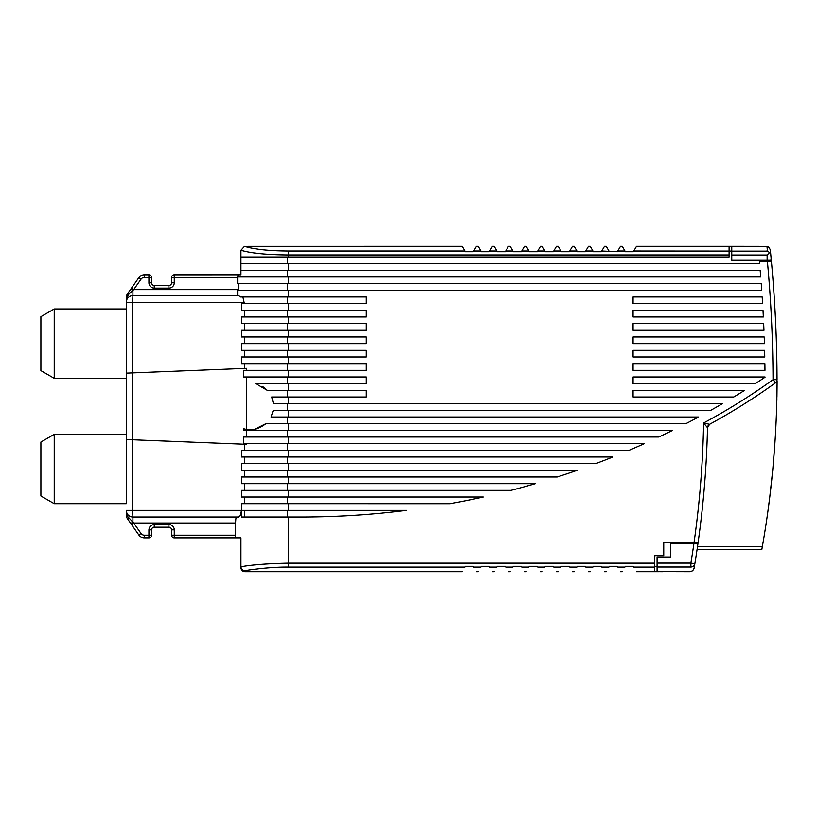 <?xml version="1.0" encoding="UTF-8"?>
<svg xmlns="http://www.w3.org/2000/svg" width="818" height="818" viewBox="0 0 818 818"><rect width="100%" height="100%" fill="white"/><g stroke="black" fill="none" stroke-linecap="round" stroke-linejoin="round"><path stroke-width="1.23" d="M54.233 308.969L126.258 308.969L126.258 378.325L54.233 378.325L40.9 370.626L40.9 316.668L54.233 308.969L54.233 378.325M54.233 503.694L126.258 503.694L126.258 434.338L54.233 434.338L54.233 503.694L40.9 495.994L40.9 442.037L54.233 434.338M126.258 434.338L126.258 378.325M126.258 308.969L126.258 304.971M127.342 294.091A6.667 6.667 0 0 0 126.258 297.732L126.258 302.302L126.258 297.732L127.588 296.208L126.258 302.302L132.639 302.302L132.925 295.635A6.667 6.667 0 0 0 128.211 297.588A6.667 6.667 0 0 1 132.925 295.635L238.396 295.635L132.925 295.635A6.667 6.667 0 0 0 126.258 302.302L126.258 373.151L128.089 373.08M131.534 288.1L133.712 289.633L128.978 294.03L127.465 293.918L138.856 277.639L127.465 293.907L126.258 297.732L126.258 302.302A6.667 6.667 0 0 1 128.211 297.588M126.258 503.694L126.258 439.511L128.119 439.593L126.35 439.522M238.161 290.298L238.161 289.633L133.712 289.633L141.044 279.163L138.856 277.639A6.667 6.667 0 0 1 144.326 274.797L148.927 274.797A2.669 2.669 0 0 1 151.596 277.466L151.596 282.793L148.927 282.793A5.337 5.337 0 0 0 154.265 288.13L154.265 285.462L168.937 285.462A2.669 2.669 0 0 0 171.606 282.793L171.606 277.466A2.669 2.669 0 0 1 172.383 275.574A2.669 2.669 0 0 0 171.606 277.466L174.275 277.466L174.275 274.797L237.833 274.787L178.273 274.787M767.294 260.288A1329.72 1329.72 0 0 1 767.417 261.627L759.38 261.627A1321.673 1321.673 0 0 1 759.564 263.621L240.952 263.621L240.952 274.797L237.833 274.787L238.15 276.965M237.619 517.027L236.341 517.027M128.119 373.08L246.658 368.335L246.658 370.319M126.258 373.151L126.258 439.511M128.109 439.593L246.658 444.327L246.658 443.673M127.588 516.455L126.258 514.931L126.258 510.36L127.588 516.455L133.712 523.029L235.553 523.029L235.85 518.786L236.821 517.027L132.925 517.027A6.667 6.667 0 0 1 126.258 510.36L132.639 510.36L132.639 439.767M128.211 515.074A6.667 6.667 0 0 1 126.258 510.36L126.565 516.935L127.465 518.755L128.978 518.632M128.978 294.03L127.588 296.208M154.265 285.462A2.669 2.669 0 0 1 151.596 282.793A2.669 2.669 0 0 0 154.265 285.462M174.275 274.797A2.669 2.669 0 0 0 172.383 275.574A2.669 2.669 0 0 1 174.275 274.797M240.952 263.621L240.952 250.247C251.034 253.212 266.811 254.776 288.294 254.94L288.294 250.993L464.921 250.993L465.319 251.699L473.325 251.699L473.734 250.993L480.923 250.993L481.332 251.699L489.328 251.699L489.737 250.993L496.925 250.993L497.334 251.699L505.33 251.699L505.739 250.993L512.927 250.993L513.336 251.699L521.342 251.699L521.751 250.993L528.929 250.993L529.338 251.699L537.344 251.699L537.753 250.993L544.941 250.993L545.35 251.699L553.346 251.699L553.755 250.993L560.943 250.993L561.352 251.699L569.348 251.699L569.757 250.993L576.946 250.993L577.355 251.699L585.361 251.699L585.76 250.993L592.948 250.993L593.357 251.699L601.363 251.699L601.772 250.993L617.365 251.699L617.774 250.993L624.962 250.993L625.371 251.699L633.377 251.699L636.496 246.29L731.762 246.29L731.762 251.054L657.079 251.054L731.762 251.054M288.294 376.986L243.672 376.986L243.672 370.319L288.294 370.319L288.294 376.986L366.331 376.986L366.331 383.662L255.829 383.662L267.281 390.329L262.926 386.709M288.294 443.673L243.672 443.673L243.672 437.006L288.294 437.006L288.294 443.673L644.318 443.673A840.239 840.239 0 0 1 629.022 450.34L241.535 450.34L241.535 457.017L612.825 457.017A840.239 840.239 0 0 1 595.596 463.683L241.535 463.683L241.535 470.35L577.13 470.35A840.239 840.239 0 0 1 557.17 477.017L241.535 477.017L241.535 483.683L535.32 483.683A840.239 840.239 0 0 1 511.005 490.36L241.535 490.36L241.535 497.027L483.233 497.027A840.239 840.239 0 0 1 450.053 503.694L241.535 503.694L244.388 503.694L244.388 497.027M246.658 437.006L246.658 430.34M288.294 383.662L288.294 390.329L366.331 390.329L366.331 396.996L288.294 396.996L288.294 403.663L722.468 403.663A840.239 840.239 0 0 1 710.75 410.329L288.294 410.329L288.294 417.006L698.572 417.006A840.239 840.239 0 0 1 685.903 423.673L288.294 423.673L288.294 430.34L243.672 430.34L243.672 428.714C251.136 431.055 258.549 429.368 265.922 423.673L254.766 429.235M246.658 429.389L246.658 376.986M244.388 368.427L244.388 363.652M288.294 363.652L241.535 363.652L241.535 356.985L288.294 356.985L288.294 363.652L366.331 363.652L366.331 370.319L288.294 370.319M244.388 356.985L244.388 350.319M288.294 350.319L241.535 350.319L241.535 343.652L288.294 343.652L288.294 350.319L366.331 350.319L366.331 356.985L288.294 356.985M244.388 343.652L244.388 336.975M288.294 336.975L241.535 336.975L241.535 330.308L288.294 330.308L288.294 336.975L366.331 336.975L366.331 343.652L288.294 343.652M244.388 330.308L244.388 323.642M288.294 323.642L241.535 323.642L241.535 316.975L288.294 316.975L288.294 323.642L366.331 323.642L366.331 330.308L288.294 330.308M244.388 316.975L244.388 310.308M288.294 310.308L241.535 310.308L241.535 303.631L288.294 303.631L288.294 310.308L366.331 310.308L366.331 316.975L288.294 316.975M244.388 303.631L242.915 296.965M288.294 503.694L288.294 510.36L241.535 510.36L241.535 503.694M244.388 490.36L244.388 483.683M244.388 477.017L244.388 470.35M244.388 463.683L244.388 457.017M252.271 450.34L244.388 450.34L244.388 444.235M127.015 518.019A6.667 6.667 0 0 1 126.565 516.935A6.667 6.667 0 0 0 127.015 518.019M238.161 289.633L238.161 283.631M240.952 270.298L760.157 270.298A1321.714 1321.714 0 0 1 760.72 276.965L237.619 276.965L237.619 283.631L761.241 283.631A1321.714 1321.714 0 0 1 761.732 290.298L237.619 290.298L237.619 295.635M657.079 251.054L729.094 251.167L729.094 256.954L240.952 256.954M775.372 382.947A3.998 3.998 0 0 0 777.039 379.685A1333.718 1333.718 0 0 0 771.435 261.627L767.417 261.627C771.047 300.901 772.918 340.257 773.041 379.695L775.372 382.947A627.774 627.774 0 0 1 709.584 424.297L703.603 422.988L707.509 427.722A973.614 973.614 0 0 1 698.122 542.375L694.073 542.375A969.657 969.657 0 0 1 693.889 543.704L670.412 543.704L670.412 557.038L657.079 557.038L657.079 571.618L690.126 571.71L692.723 570.76L694.083 568.295M767.376 246.433L769.012 247.322L766.957 246.341L767.437 251.054L770.658 253.365L770.863 255.553A1333.718 1333.718 0 0 1 771.098 257.967L771.129 258.314A1333.718 1333.718 0 0 1 776.988 371.004L777.08 371.014M694.84 563.817L694.85 563.745A973.614 973.614 0 0 1 694.84 563.817L694.85 563.745C694.38 565.831 693.061 566.925 690.893 567.027L690.883 567.099M288.294 510.36L406.618 510.36A840.239 840.239 0 0 1 300.973 517.027L288.294 517.027L288.294 563.162C267.578 563.602 251.791 564.809 240.952 566.782L240.952 537.876L174.275 537.876A2.669 2.669 0 0 1 171.606 535.207L171.606 529.87A2.669 2.669 0 0 0 170.819 527.978A2.669 2.669 0 0 1 171.606 529.87L174.275 529.87A5.337 5.337 0 0 0 168.937 524.532L168.937 527.201L154.265 527.201L168.937 527.201A2.669 2.669 0 0 1 170.819 527.978A2.669 2.669 0 0 0 168.937 527.201M238.396 295.635L240.134 296.965L366.331 296.965L366.331 303.631L288.294 303.631M288.294 430.34L672.682 430.34A840.239 840.239 0 0 1 658.838 437.006L288.294 437.006M288.294 423.673L265.922 423.673M244.388 503.694L450.053 503.704M241.535 510.36L132.639 510.36L132.925 517.027L238.396 517.027L240.492 515.074L241.535 510.36L241.535 517.027L288.294 517.027M238.396 517.027L236.821 517.027M132.925 517.027L132.925 522.252L130.737 523.438L127.465 518.755L138.856 535.023L131.534 524.563L133.712 523.029L141.044 533.5A3.998 3.998 0 0 0 144.326 535.207L148.927 535.207L148.927 529.87C149.244 526.628 151.023 524.849 154.265 524.532L168.937 524.532M710.75 410.329A840.239 840.239 0 0 0 722.468 403.663M771.435 261.627A1333.718 1333.718 0 0 1 777.039 379.685L773.041 379.695C750.842 395.646 727.693 410.074 703.603 422.988C702.887 462.978 699.707 502.773 694.073 542.375L663.746 542.375L663.746 555.708L654.4 555.708L654.4 571.639L662.519 571.71M633.071 363.652L764.891 363.652A1321.704 1321.704 0 0 1 764.973 370.319L633.071 370.319L633.071 363.652M764.769 356.985L633.071 356.985L633.071 350.319L764.615 350.319A1321.714 1321.714 0 0 1 764.769 356.985M633.071 336.975L764.216 336.975A1321.714 1321.714 0 0 1 764.431 343.652L633.071 343.652L633.071 336.975M763.961 330.308L633.071 330.308L633.071 323.642L763.675 323.642A1321.714 1321.714 0 0 1 763.961 330.308M633.071 310.308L763 310.308A1321.714 1321.714 0 0 1 763.347 316.975L633.071 316.975L633.071 310.308M762.611 303.631L633.071 303.631L633.071 296.965L762.192 296.965A1321.714 1321.714 0 0 1 762.611 303.631M633.071 390.329L744.666 390.329A840.239 840.239 0 0 1 733.756 396.996L633.071 396.996L633.071 390.329M633.071 376.986L765.024 376.986A1321.397 1321.397 0 0 1 765.024 377.262A840.239 840.239 0 0 1 755.218 383.662L633.071 383.662L633.071 376.986M769.728 252.394L767.131 254.991L767.131 260.288L731.762 260.288L731.762 251.116L766.405 251.116A1342.215 1342.215 0 0 0 766.405 251.054L767.437 251.054M240.952 250.247L244.521 246.31C254.081 249.296 268.672 250.86 288.294 250.993M244.377 246.463L240.983 250.257M654.4 566.322L657.079 566.322M770.771 254.551L770.311 249.889L769.012 247.322M770.658 253.365L770.27 249.623M770.863 255.553L771.098 257.967M776.957 368.325L777.039 378.632M240.952 566.782C241.259 569.124 242.598 570.432 244.95 570.698C252.598 569.297 272.343 566.915 288.294 567.099L288.294 563.162L654.4 563.162M235.553 523.029L235.216 537.876M144.326 537.866L148.927 537.866L144.326 537.866A6.667 6.667 0 0 1 141.238 537.119A6.667 6.667 0 0 0 144.326 537.866L144.326 535.207M273.284 410.329L271.055 417.006L273.284 410.329L288.294 410.329M271.688 396.996L273.478 403.663L271.688 396.996L288.294 396.996M288.294 390.329L267.281 390.329M288.294 403.663L273.478 403.663M288.294 417.006L271.055 417.006M767.131 260.288L770.945 260.288L771.129 258.314A5.337 5.337 0 0 1 771.129 259.316M633.776 250.993L729.094 251.054M244.337 246.33L462.201 246.29L464.921 250.993M770.351 261.627A5.337 5.337 0 0 0 771.129 259.388M769.677 382.098A623.766 623.766 0 0 0 772.233 380.278M693.889 543.704L697.928 543.704A973.614 973.614 0 0 1 694.85 563.745L690.893 563.101A969.616 969.616 0 0 0 693.889 543.704M288.294 567.099L464.88 567.099C461.321 573.254 461.321 573.254 464.88 567.099C461.321 573.254 461.321 573.254 464.88 567.099L465.319 566.322L473.325 566.322L473.765 567.099C477.323 573.254 477.323 573.254 473.765 567.099C477.323 573.254 477.323 573.254 473.765 567.099L480.882 567.099C477.323 573.254 477.323 573.254 480.882 567.099C477.323 573.254 477.323 573.254 480.882 567.099L481.332 566.322L489.328 566.322L489.777 567.099C493.336 573.254 493.336 573.254 489.777 567.099C493.336 573.254 493.336 573.254 489.777 567.099L496.884 567.099C493.336 573.254 493.336 573.254 496.884 567.099C493.336 573.254 493.336 573.254 496.884 567.099L497.334 566.322L505.33 566.322L505.78 567.099C509.338 573.254 509.338 573.254 505.78 567.099C509.338 573.254 509.338 573.254 505.78 567.099L512.896 567.099C509.338 573.254 509.338 573.254 512.896 567.099C509.338 573.254 509.338 573.254 512.896 567.099L513.336 566.322L521.342 566.322L521.782 567.099C525.34 573.254 525.34 573.254 521.782 567.099C525.34 573.254 525.34 573.254 521.782 567.099L528.898 567.099C525.34 573.254 525.34 573.254 528.898 567.099C525.34 573.254 525.34 573.254 528.898 567.099L529.338 566.322L537.344 566.322L537.784 567.099C541.342 573.254 541.342 573.254 537.784 567.099C541.342 573.254 541.342 573.254 537.784 567.099L544.9 567.099C541.342 573.254 541.342 573.254 544.9 567.099C541.342 573.254 541.342 573.254 544.9 567.099L545.35 566.322L553.346 566.322L553.796 567.099C557.344 573.254 557.344 573.254 553.796 567.099C557.344 573.254 557.344 573.254 553.796 567.099L560.903 567.099C557.355 573.254 557.355 573.254 560.903 567.099C557.355 573.254 557.355 573.254 560.903 567.099L561.352 566.322L569.348 566.322L569.798 567.099C573.357 573.254 573.357 573.254 569.798 567.099C573.357 573.254 573.357 573.254 569.798 567.099L576.905 567.099C573.357 573.254 573.357 573.254 576.905 567.099C573.357 573.254 573.357 573.254 576.905 567.099L577.355 566.322L585.361 566.322L585.8 567.099C589.359 573.254 589.359 573.254 585.8 567.099C589.359 573.254 589.359 573.254 585.8 567.099L592.917 567.099C589.359 573.254 589.359 573.254 592.917 567.099C589.359 573.254 589.359 573.254 592.917 567.099L593.357 566.322L601.363 566.322L601.803 567.099C605.361 573.254 605.361 573.254 601.803 567.099C605.361 573.254 605.361 573.254 601.803 567.099L608.919 567.099C605.361 573.254 605.361 573.254 608.919 567.099C605.361 573.254 605.361 573.254 608.919 567.099L609.369 566.322L617.365 566.322L617.815 567.099C621.363 573.254 621.363 573.254 617.815 567.099C621.363 573.254 621.363 573.254 617.815 567.099L624.921 567.099C621.373 573.254 621.373 573.254 624.921 567.099C621.373 573.254 621.373 573.254 624.921 567.099L625.371 566.322L633.377 566.322L633.817 567.099C637.375 573.254 637.375 573.254 633.817 567.099C637.375 573.254 637.375 573.254 633.817 567.099L654.4 567.099M244.388 517.027L244.388 510.36M154.265 524.532L154.265 527.201A2.669 2.669 0 0 0 151.596 529.87L151.596 535.207A2.669 2.669 0 0 1 150.819 537.089A2.669 2.669 0 0 0 151.596 535.207L148.927 535.207L148.927 537.866A2.669 2.669 0 0 0 150.819 537.089A2.669 2.669 0 0 1 148.927 537.866M138.856 535.023A6.667 6.667 0 0 0 141.238 537.119A6.667 6.667 0 0 1 138.856 535.023L141.044 533.5M708.091 425.728L709.584 424.297L707.509 427.722L708.091 425.728M480.923 250.993L478.203 246.29L476.454 246.29L473.734 250.993M496.925 250.993L494.205 246.29L492.456 246.29L489.737 250.993M512.927 250.993L510.207 246.29L508.459 246.29L505.739 250.993M528.929 250.993L526.219 246.29L524.461 246.29L521.751 250.993M544.941 250.993L542.222 246.29L540.473 246.29L537.753 250.993M560.943 250.993L558.224 246.29L556.475 246.29L553.755 250.993M576.946 250.993L574.226 246.29L572.477 246.29L569.757 250.993M592.948 250.993L590.238 246.29L588.479 246.29L585.76 250.993M608.96 250.993L606.24 246.29L604.492 246.29L601.772 250.993M624.962 250.993L622.242 246.29L620.494 246.29L617.774 250.993M729.094 250.993L729.094 246.29M731.762 246.29L766.957 246.341M697.539 546.383L762.386 546.383L761.824 549.553L697.069 549.563M775.638 382.742L777.09 382.742C777.09 367.077 777.09 367.077 777.09 382.742C776.773 438.1 771.865 492.64 762.386 546.383M777.09 382.742L777.1 381.362M777.09 383.325L776.947 396.526M776.895 398.959L776.394 414.757M774.922 442.875L772.938 467.712M772.54 471.894L769.84 496.362M769.513 499L768.071 510.013M138.856 277.639A6.667 6.667 0 0 1 144.326 274.797L144.326 277.466A3.998 3.998 0 0 0 141.044 279.163M168.937 285.462A2.669 2.669 0 0 0 171.606 282.793L174.275 282.793A5.337 5.337 0 0 1 168.937 288.13L168.937 285.462M148.927 282.793L148.927 274.797A2.669 2.669 0 0 1 151.596 277.466L144.326 277.466M130.737 289.235L132.925 290.41L132.925 295.635M132.639 372.896L132.639 302.302L244.388 302.302M132.659 372.896L132.659 439.767M237.619 277.466L174.275 277.466L174.275 282.793M168.937 288.13L154.265 288.13M287.629 276.965L287.629 270.298M288.294 263.621L288.294 270.298M729.094 254.94L288.294 254.94L288.294 256.954M174.275 537.866A2.669 2.669 0 0 1 171.606 535.207L174.275 535.207L174.275 537.866M288.294 490.36L288.294 497.027M288.294 477.017L288.294 483.683M288.294 463.683L288.294 470.35M288.294 450.34L288.294 457.017M288.294 276.965L288.294 283.631M288.294 290.298L288.294 296.965M287.629 256.954L287.629 263.621M657.079 567.027L690.893 567.027L690.893 563.101L657.079 563.101M697.928 543.704A973.614 973.614 0 0 1 694.85 563.745M244.95 570.698L244.95 571.71C242.547 571.496 241.208 570.166 240.952 567.712M154.265 527.201A2.669 2.669 0 0 0 151.596 529.87L148.927 529.87M287.629 423.673L287.629 417.006M287.629 410.329L287.629 403.663M287.629 396.996L287.629 390.329M287.629 383.662L287.629 376.986M287.629 363.652L287.629 370.319M287.629 450.34L287.629 443.673M287.629 430.34L287.629 437.006M287.629 350.319L287.629 356.985M287.629 336.975L287.629 343.652M287.629 323.642L287.629 330.308M287.629 310.308L287.629 316.975M287.629 296.965L287.629 303.631M287.629 497.027L287.629 503.694M287.629 483.683L287.629 490.36M287.629 470.35L287.629 477.017M287.629 457.017L287.629 463.683M174.275 529.87L174.275 535.207L235.553 535.207M287.629 290.298L287.629 283.631M776.599 381.515A3.998 3.998 0 0 0 777.039 379.685M287.629 517.027L287.629 510.36M767.131 254.991L731.762 254.991M127.465 293.918L126.258 297.732M127.465 518.755L127.107 518.172M694.073 568.346L694.748 564.328M244.95 571.71L462.211 571.71M636.486 571.71L658.991 571.71M476.434 571.71L478.213 571.71M492.446 571.71L494.225 571.71M508.448 571.71L510.227 571.71M524.45 571.71L526.23 571.71M540.453 571.71L542.232 571.71M556.465 571.71L558.234 571.71M572.467 571.71L574.246 571.71M588.469 571.71L590.248 571.71M604.471 571.71L606.25 571.71M620.473 571.71L622.253 571.71M761.977 548.735L762.161 547.59"/></g></svg>
